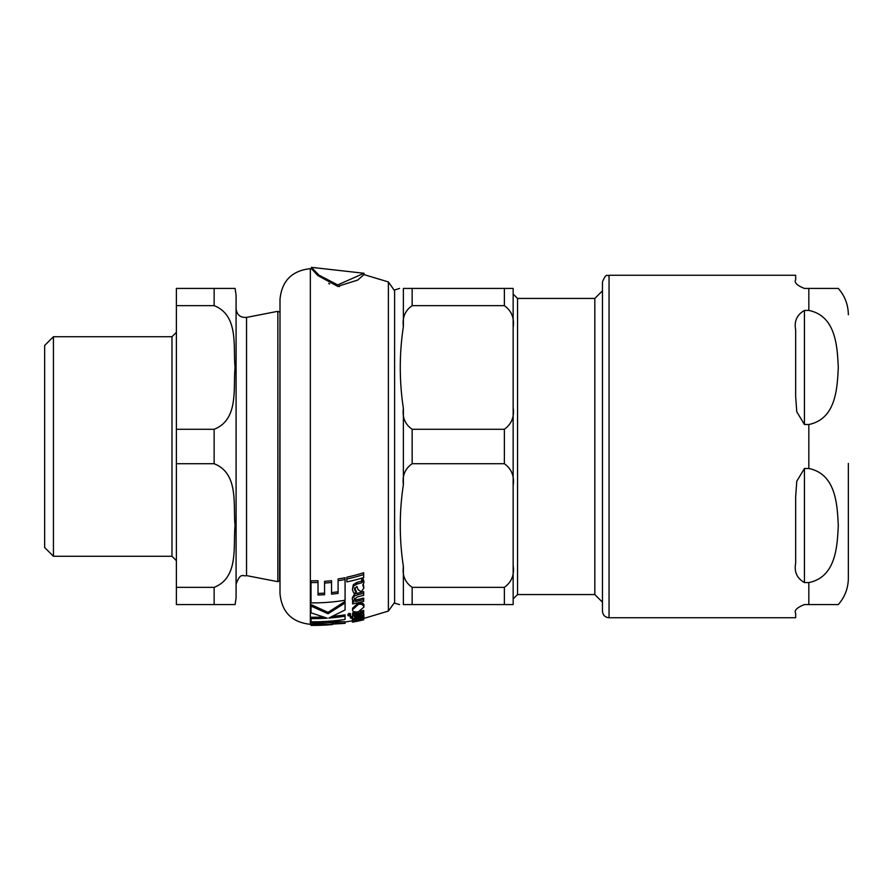 <?xml version="1.0" encoding="UTF-8"?>
<svg xmlns="http://www.w3.org/2000/svg" width="893" height="893" viewBox="0 0 893 893"><rect width="100%" height="100%" fill="white"/><g stroke="black" fill="none" stroke-linecap="round" stroke-linejoin="round"><path stroke-width="1.34" d="M53.435 556.272L53.435 336.728L44.65 345.513L44.65 547.487L53.435 556.272L171.981 556.272L176.379 560.659M236.087 584.223C240.619 571.553 243.186 576.867 246.546 575.605L246.546 317.406C240.373 317.785 236.891 314.916 236.087 308.777M246.546 317.406L277.857 311.311L277.857 581.689L280 580.517M235.082 288.428L236.087 295.014L236.087 597.986L235.082 604.572M214.141 587.348C239.201 577.492 232.928 545.735 235.082 525.542C232.928 505.338 239.201 473.591 214.141 463.724L176.379 463.724L176.379 604.572L235.082 604.572L214.141 604.572L235.082 604.572L214.141 604.572L214.141 587.348L176.379 587.348M214.141 305.652L214.141 288.428L235.082 288.428L176.379 288.428L176.379 305.652L214.141 305.652C239.201 315.519 232.928 347.265 235.082 367.469C232.928 387.662 239.201 419.42 214.141 429.276L176.379 429.276L176.379 463.724M176.379 429.276L176.379 305.652M53.435 336.728L171.981 336.728L171.981 556.272M176.379 332.341L171.981 336.728M517.549 298.441L517.549 594.559L594.827 594.559L594.827 298.441L517.549 298.441L513.151 294.054L513.151 407.398C514.524 416.752 511.6 424.041 504.366 429.276L412.153 429.276C405.098 424.409 402.174 417.455 403.379 408.402C399.238 381.11 399.238 353.818 403.379 326.537C402.185 317.495 405.109 310.541 412.153 305.652L504.366 305.652C511.6 310.887 514.524 318.187 513.151 327.541L513.151 288.428L403.379 288.428C399.238 288.428 399.238 288.428 403.379 288.428L403.379 326.537M517.549 594.559L513.151 598.946L513.151 485.613L513.151 565.459C514.524 574.813 511.6 582.113 504.366 587.348L412.153 587.348C405.109 582.47 402.185 575.505 403.379 566.475C399.238 539.182 399.238 511.89 403.379 484.598C402.185 475.567 405.109 468.602 412.153 463.724L504.366 463.724C511.6 468.959 514.524 476.259 513.151 485.613L513.151 327.541M403.379 566.475L403.379 604.572C399.238 604.572 399.238 604.572 403.379 604.572L513.151 604.572L513.151 565.459M513.151 598.946L513.151 580.428M513.151 312.583L513.151 294.054M364.02 273.269L311.4 267.342L318.901 275.1L337.699 284.923L364.02 273.269L364.009 274.62L388.388 281.942L388.388 611.069L394.159 603.032L399.562 604.572M602.462 281.842L602.462 611.158C602.853 615.154 605.052 617.353 609.048 617.744L609.048 275.256C607.251 276.997 606.972 271.505 602.462 281.842M808.835 310.429C836.317 316.044 837.254 347.399 838.293 367.469C837.254 387.529 836.317 418.895 808.835 424.51L804.437 424.51L796.768 411.762L795.663 396.447L795.663 329.707C794.033 321.156 796.969 314.738 804.437 310.429L808.835 310.429L808.835 288.428L838.293 288.428L804.437 288.428C796.969 285.481 794.033 282.556 795.663 279.654L795.663 275.256L609.048 275.256M804.437 468.501L808.835 468.501C836.317 474.105 837.254 505.471 838.293 525.542C837.254 545.601 836.317 576.967 808.835 582.571L804.437 582.571C796.969 578.273 794.033 571.844 795.663 563.293L795.663 496.564L796.768 481.238L804.437 468.501L804.437 582.571M838.293 604.572C844.878 597.026 848.227 588.241 848.35 578.229L848.35 463.422M609.048 617.744L795.663 617.744L795.663 613.357C794.033 610.444 796.969 607.519 804.437 604.572L838.293 604.572L808.835 604.572L838.293 604.572L808.835 604.572L808.835 582.571M358.327 604.472L352.59 609.629C352.233 611.504 354.119 612.241 358.249 611.839L363.886 607.162C363.217 604.594 361.364 603.701 358.327 604.472L358.327 602.987C362.491 602.82 364.344 603.724 363.886 605.7L363.886 607.162L363.886 605.7M357.021 584.078L353.315 586.299L352.378 589.771L353.885 593.309A185.521 185.521 0 0 0 356.274 592.762L354.432 589.503L356.43 586.779A170.273 161.733 -2.6 0 0 357.01 586.623A170.038 36.836 90 0 0 357.97 589.525L361.163 591.735L363.853 588.141L362.759 585.105L363.886 582.794L363.038 580.372A163.452 153.808 -3.6 0 1 361.721 580.774L362.301 582.147L361.732 582.794A174.782 174.782 0 0 1 357.021 584.078L357.021 582.359A172.929 172.929 0 0 0 361.732 581.064L361.732 582.794M357.021 618.637L353.315 619.653L352.378 620.501L353.885 620.914A219.667 219.667 0 0 0 356.274 620.456L354.432 620.155L356.43 619.318A217.836 217.3 2.3 0 0 357.01 619.195A175.329 37.975 90 0 0 357.97 619.619L363.853 618.347L362.759 617.945L363.886 617.253L363.038 616.851A215.86 214.61 -3.1 0 1 361.721 617.152L362.301 617.376L361.732 617.621A217.591 217.591 0 0 1 357.021 618.637L357.021 617.454M311.132 622.555L332.419 624.575A220.549 220.549 0 0 1 311.032 625.401L345.078 623.347L323.791 622.309A217.032 217.032 0 0 1 311.132 622.555L311.132 621.796M311.032 625.401L311.032 624.084A219.22 219.22 0 0 0 319.672 623.995M345.078 623.091L345.078 621.762L326.671 621.383M323.791 622.309L323.791 621.539M347.946 615.612L349.23 615.969L350.536 615.165L349.23 614.775L347.946 615.612L347.946 614.217L349.23 613.379L350.536 613.77L350.536 615.165M353.628 621.919L352.378 622.053L352.378 620.825L345.078 622.019M352.612 615.277A212.333 212.333 0 0 0 363.685 612.877L363.685 611.85A211.072 211.072 0 0 1 352.612 614.261L352.612 617.565A213.773 212.221 -1.6 0 1 350.324 617.978A182.652 97.627 90 0 0 354.354 618.592L354.577 617.945A216.139 216.139 0 0 0 359.499 616.929L363.004 615.79L363.886 614.663L363.172 613.714A211.005 208.627 -3 0 1 361.129 614.205L361.911 615.031L360.013 616.058A215.202 215.202 0 0 1 354.577 617.197L354.577 615.835A211.652 209.609 -1.8 0 1 352.612 616.215M363.685 611.85L363.685 610.432A209.665 209.665 0 0 1 360.024 611.303M352.612 614.261L352.612 612.866A209.665 209.665 0 0 0 356.474 612.085M346.864 581.868A161.03 151.821 -2.5 0 0 363.685 577.57L363.685 574.556A157.201 147.736 -2.5 0 1 346.864 578.954L346.864 581.868M363.685 574.556L363.685 572.726A155.159 145.604 -2.6 0 1 346.864 577.168L346.864 578.954M361.129 614.205L361.129 613.491M363.172 613.714L363.172 613M363.886 614.663L363.172 612.319M354.577 614.897L354.577 615.835A213.829 213.829 0 0 0 360.013 614.674L361.911 613.636M350.324 617.978L350.324 616.605A212.378 210.793 -1.6 0 0 352.612 616.192M352.378 621.93L353.996 621.818A220.794 220.783 -0.4 0 1 352.612 622.075L352.612 622.12A220.861 220.861 0 0 0 363.685 619.809A220.805 220.805 0 0 1 355.749 621.483L357.356 620.836A220.404 220.404 0 0 0 363.685 619.441L363.685 619.184A220.091 220.091 0 0 1 357.345 620.59L352.378 621.93L352.378 620.579M363.685 619.184L363.685 618.57M356.274 619.463L357.167 619.273M354.208 599.627L357.356 596.904A190.689 190.689 0 0 0 363.685 595.285L363.685 593.209A188.133 188.133 0 0 1 357.345 594.85C353.483 596.334 351.831 597.852 352.378 599.404L353.996 601.882A190.812 185.052 -1.9 0 1 352.612 602.161L352.612 603.925A198.213 198.213 0 0 0 363.685 601.357L363.685 599.56A195.958 195.958 0 0 1 355.749 601.491L354.208 599.627M352.612 602.161L352.612 600.654A189.16 183.322 -2 0 0 352.668 600.643M352.378 599.404L352.378 597.864C353.996 594.448 355.66 592.919 357.345 593.265A186.458 186.458 0 0 0 363.685 591.601L363.685 593.209M363.685 599.56L363.685 598.031A194.384 194.384 0 0 1 355.749 599.973L355.749 601.491M354.208 598.087L355.749 599.973M353.315 619.653L353.315 618.469M361.732 617.621L361.721 616.371M363.038 616.851L363.038 615.757M363.886 617.253L363.886 615.88L363.886 617.253M363.038 615.467L363.886 615.88M352.378 620.501L353.315 618.302M356.274 620.456L356.274 619.34M352.378 620.233L352.378 618.882M363.853 588.141L363.44 584.491M356.274 592.762L356.274 591.155L354.432 587.862M352.378 589.771L353.315 584.614L357.021 582.359M353.315 586.299L353.315 584.614M363.886 582.794L363.886 581.075L363.886 582.794M363.038 580.372L363.038 578.619L363.886 581.075M361.721 580.774L361.721 579.021A161.477 151.721 -3.7 0 0 363.038 578.619M311.032 602.875A187.43 182.228 -0.1 0 0 345.078 600.23L345.078 577.715A165.038 165.038 0 0 1 338.09 578.932L338.09 593.387A182.875 182.875 0 0 1 331.549 594.158L331.549 580.707A166.723 166.723 0 0 1 324.561 581.332L324.561 594.727A183.121 183.121 0 0 1 318.02 595.017L318.02 582.482A167.705 167.705 0 0 1 311.032 582.537L311.032 602.875M311.032 582.537L311.032 580.796A165.797 165.797 0 0 0 318.02 580.74L318.02 582.482M311.032 601.369L311.032 580.796M318.02 593.432A181.413 181.413 0 0 0 324.561 593.142M345.078 579.49A166.98 166.98 0 0 1 338.09 580.684M331.549 592.561A181.156 181.156 0 0 0 338.09 591.78M331.549 582.448A168.621 168.621 0 0 1 324.561 583.062M352.59 609.629L352.59 608.189L358.327 602.987M345.078 616.226A212.121 212.121 0 0 1 328.825 618.056L345.078 609.975L345.078 602.954L328.055 613.748L311.032 606.057L311.032 612.855L327.24 618.168A212.188 212.188 0 0 1 311.032 618.626L311.032 621.796A216.084 216.084 0 0 0 345.078 619.441L345.078 614.842A210.715 210.715 0 0 1 332.955 616.337M311.032 618.626L311.032 617.253A210.793 210.793 0 0 0 322.875 617.041M311.032 606.057L311.032 604.583L328.055 612.341L345.078 601.447L345.078 602.954M328.055 613.748L328.055 612.341M364.009 274.62L357.68 280.078L337.699 286.385L318.008 275.647L311.4 268.659L317.294 274.966M328.68 283.472L329.629 283.952M337.666 286.385L339.541 286.541M310.34 624.33L310.34 268.67C291.877 270.679 281.764 280.915 280 299.401L280 593.599C281.764 612.085 291.877 622.332 310.34 624.33L311.032 624.341M279.632 580.975L280 312.483M214.141 429.276L214.141 463.724M412.153 305.652L412.153 288.428M399.562 288.428L394.606 289.968L394.606 603.032M403.379 408.402L403.379 484.598M504.366 288.428L504.366 305.652M412.153 604.572L412.153 587.348M504.366 587.348L504.366 604.572M412.153 463.724L412.153 429.276M504.366 429.276L504.366 463.724M804.437 310.429L804.437 424.51M808.835 468.501L808.835 424.51M349.23 614.775L349.23 613.379M360.013 616.058L360.013 614.674M357.345 620.59L357.345 619.351M357.345 594.85L357.345 593.265M246.546 575.605L277.857 581.689M277.857 311.311L279.632 312.025M594.827 594.559L602.462 602.206M594.827 298.441L602.462 290.805M838.293 288.428C844.878 295.974 848.227 304.759 848.35 314.771M352.378 622.053L352.378 620.713M388.388 611.069L363.831 618.425L363.853 619.05M310.34 268.67L311.4 268.659L311.4 267.342M388.388 281.942L394.159 290.192"/></g></svg>
